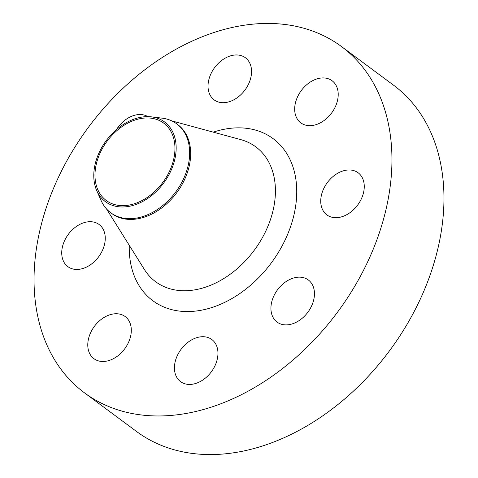 <?xml version="1.0" encoding="UTF-8"?>
<svg xmlns="http://www.w3.org/2000/svg" width="478" height="478" viewBox="0 0 478 478"><rect width="100%" height="100%" fill="white"/><g stroke="black" fill="none" stroke-linecap="round" stroke-linejoin="round"><path stroke-width="0.72" d="M208.205 83.136A26.224 18.863 -53.4 0 0 214.162 99.884A26.224 18.863 -53.4 0 0 236.646 98.104A26.224 18.863 -53.4 0 0 251.374 74.514A26.224 18.863 -53.4 0 0 245.417 57.766A26.224 18.863 -53.4 0 0 222.933 59.553A26.224 18.863 -53.4 0 0 208.205 83.136M61.907 249.886A26.224 18.863 -53.4 0 0 67.864 266.634A26.224 18.863 -53.4 0 0 90.348 264.848A26.224 18.863 -53.4 0 0 105.076 241.265A26.224 18.863 -53.4 0 0 99.119 224.517A26.224 18.863 -53.4 0 0 76.635 226.297A26.224 18.863 -53.4 0 0 61.907 249.886M87.958 341.919A26.224 18.863 -53.4 0 0 93.915 358.667A26.224 18.863 -53.4 0 0 116.399 356.881A26.224 18.863 -53.4 0 0 131.127 333.297A26.224 18.863 -53.4 0 0 125.17 316.55A26.224 18.863 -53.4 0 0 102.686 318.336A26.224 18.863 -53.4 0 0 87.958 341.919M174.613 364.887A26.224 18.863 -53.4 0 0 180.565 381.635A26.224 18.863 -53.4 0 0 203.048 379.849A26.224 18.863 -53.4 0 0 217.777 356.265A26.224 18.863 -53.4 0 0 211.82 339.517A26.224 18.863 -53.4 0 0 189.342 341.304A26.224 18.863 -53.4 0 0 174.613 364.887M271.104 305.334A26.224 18.863 -53.4 0 0 277.061 322.076A26.224 18.863 -53.4 0 0 299.545 320.296A26.224 18.863 -53.4 0 0 314.273 296.707A26.224 18.863 -53.4 0 0 308.316 279.959A26.224 18.863 -53.4 0 0 285.832 281.745A26.224 18.863 -53.4 0 0 271.104 305.334M294.86 106.104A26.224 18.863 -53.4 0 0 300.817 122.852A26.224 18.863 -53.4 0 0 323.301 121.065A26.224 18.863 -53.4 0 0 338.03 97.482A26.224 18.863 -53.4 0 0 332.073 80.734A26.224 18.863 -53.4 0 0 309.589 82.521A26.224 18.863 -53.4 0 0 294.86 106.104M320.911 198.143A26.224 18.863 -53.4 0 0 326.868 214.885A26.224 18.863 -53.4 0 0 349.352 213.104A26.224 18.863 -53.4 0 0 364.081 189.515A26.224 18.863 -53.4 0 0 358.124 172.767A26.224 18.863 -53.4 0 0 335.64 174.554A26.224 18.863 -53.4 0 0 320.911 198.143M94.124 169.965A49.628 35.701 126.6 0 1 151.454 116.859A49.628 35.701 126.6 0 1 175.82 153.641A49.628 35.701 126.6 0 1 140.144 202.744A49.628 35.701 126.6 0 1 96.729 190.608A49.628 35.701 126.6 0 1 94.124 169.965M151.454 116.859L162.09 118.144A55.364 39.823 126.6 0 1 176.693 123.826A55.364 39.823 126.6 0 1 189.27 159.18A55.364 39.823 126.6 0 1 158.176 208.976A55.364 39.823 126.6 0 1 110.711 212.74A55.364 39.823 126.6 0 1 101.043 200.413L96.729 190.608M176.693 123.826L177.714 124.585A55.364 39.823 126.6 0 1 190.292 159.939A55.364 39.823 126.6 0 1 159.198 209.728A55.364 39.823 126.6 0 1 111.733 213.499L110.711 212.74M35.527 255.156A215.62 155.105 126.6 0 1 156.629 61.226A215.62 155.105 126.6 0 1 341.483 46.545A215.62 155.105 126.6 0 1 390.46 184.245A215.62 155.105 126.6 0 1 269.359 378.176A215.62 155.105 126.6 0 1 84.504 392.856A215.62 155.105 126.6 0 1 35.527 255.156M341.483 46.545L393.496 85.144A215.62 155.105 126.6 0 1 442.473 222.844A215.62 155.105 126.6 0 1 321.371 416.774A215.62 155.105 126.6 0 1 136.517 431.455L84.504 392.856M174.625 153.88A48.182 34.661 126.6 0 1 147.565 197.217A48.182 34.661 126.6 0 1 106.259 200.497A48.182 34.661 126.6 0 1 95.313 169.726A48.182 34.661 126.6 0 1 122.374 126.389A48.182 34.661 126.6 0 1 163.685 123.109A48.182 34.661 126.6 0 1 174.625 153.88M147.899 116.632A26.224 18.863 -53.4 0 0 116.518 129.538M106.492 208.91L144.374 269.455A83.997 60.419 -53.4 0 0 218.404 281.626A83.997 60.419 -53.4 0 0 274.844 200.485A83.997 60.419 -53.4 0 0 240.727 139.606L171.805 120.898M213.26 132.149A100.906 72.584 126.6 0 1 296.043 203.108A100.906 72.584 126.6 0 1 206.43 309.093A100.906 72.584 126.6 0 1 129.275 245.328"/></g></svg>
